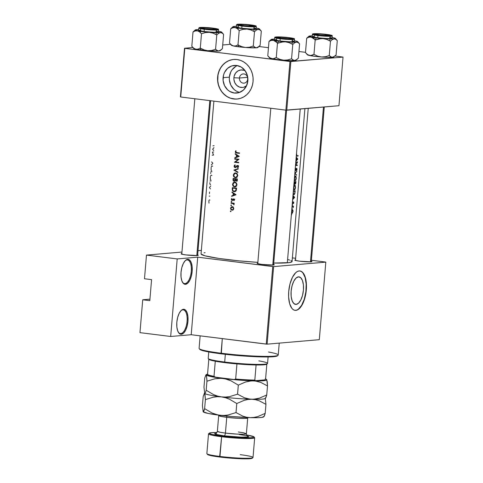 <?xml version="1.0" encoding="UTF-8"?>
<svg xmlns="http://www.w3.org/2000/svg" width="483" height="483" viewBox="0 0 483 483"><rect width="100%" height="100%" fill="white"/><g stroke="black" fill="none" stroke-linecap="round" stroke-linejoin="round"><path stroke-width="0.72" d="M186.993 259.926A11.912 5.204 97.1 0 0 185.043 260.868A11.912 5.204 -82.9 0 1 186.993 259.926A11.912 5.204 -82.9 0 1 187.476 259.932A11.912 5.204 -82.9 0 1 191.226 271.851A11.912 5.204 -82.9 0 1 185.007 283.587L185.544 284.318A12.576 5.494 -82.9 0 1 182.58 282.41A12.576 5.494 -82.9 0 1 181.143 271.15A12.576 5.494 -82.9 0 1 185.309 260.591A12.576 5.494 -82.9 0 1 187.639 259.341L185.43 260.476L183.395 263.338L181.843 267.491L181.022 272.309L181.04 277.049L181.91 280.997L183.492 283.551L185.544 284.318L187.754 283.183L189.789 280.321L191.334 276.167L192.162 271.355L192.137 266.61L191.274 262.661L189.692 260.114L187.639 259.341A12.576 5.494 -82.9 0 1 192.162 271.355A12.576 5.494 -82.9 0 1 185.544 284.318L185.007 283.587A11.912 5.204 -82.9 0 1 184.524 283.575A11.912 5.204 -82.9 0 1 182.393 282.078A11.912 5.204 97.1 0 0 185.007 283.587L184.053 283.467L185.007 283.587A11.912 5.204 97.1 0 0 191.28 271.301A11.912 5.204 97.1 0 0 186.993 259.926M182.797 309.875A11.912 5.204 97.1 0 0 180.853 310.817A11.912 5.204 -82.9 0 1 182.797 309.875A11.912 5.204 -82.9 0 1 183.286 309.881A11.912 5.204 -82.9 0 1 187.03 321.799A11.912 5.204 -82.9 0 1 180.811 333.536L181.348 334.266A12.576 5.494 -82.9 0 1 178.384 332.358A12.576 5.494 -82.9 0 1 176.947 321.098A12.576 5.494 -82.9 0 1 181.113 310.539A12.576 5.494 -82.9 0 1 183.443 309.289L181.234 310.424L179.199 313.286L177.653 317.44L176.826 322.258L176.85 326.997L177.714 330.946L179.296 333.499L181.348 334.266L183.558 333.131L185.593 330.269L187.144 326.116L187.965 321.304L187.947 316.558L187.078 312.61L185.496 310.062L183.443 309.289A12.576 5.494 -82.9 0 1 187.965 321.304A12.576 5.494 -82.9 0 1 181.348 334.266L180.811 333.536A11.912 5.204 -82.9 0 1 180.328 333.524A11.912 5.204 -82.9 0 1 178.197 332.026A11.912 5.204 97.1 0 0 180.811 333.536L179.857 333.415L180.811 333.536A11.912 5.204 97.1 0 0 187.084 321.249A11.912 5.204 97.1 0 0 182.797 309.875M246.765 85.563L244.06 87.139L242.551 87.453L239.483 87.067L236.767 85.413L234.804 82.732L233.899 79.441L233.893 77.721L239.441 78.023A4.631 4.148 -94.9 0 0 243.191 83.142A4.631 4.148 -94.9 0 0 247.713 79.061A4.631 4.148 85.1 0 1 243.975 83.161A4.631 4.148 85.1 0 1 239.441 78.023L247.562 77.328L239.441 78.023A4.631 4.148 85.1 0 1 243.184 73.929A4.631 4.148 85.1 0 1 247.713 79.061L247.713 79.061A4.631 4.148 -94.9 0 0 243.963 73.941A4.631 4.148 -94.9 0 0 239.441 78.023L233.893 77.721A8.791 7.873 85.1 0 1 245.273 70.929M237.455 65.597A13.874 12.425 -94.9 0 0 229.353 77.153L223.08 77.691A13.874 12.425 85.1 0 1 234.279 65.416A13.874 12.425 85.1 0 1 247.845 80.788L246.457 85.938L243.402 90.073L239.133 92.555L234.303 93.014L229.654 91.372L227.62 89.832L224.523 85.606L223.092 80.407L223.544 75.034L224.462 72.535L227.523 68.405L231.792 65.917L236.616 65.465L241.271 67.101L245.038 70.59L247.344 75.396L247.845 80.788A13.874 12.425 85.1 0 1 236.646 93.062A13.874 12.425 85.1 0 1 223.08 77.691L229.353 77.153A13.874 12.425 -94.9 0 0 239.743 92.338M233.627 59.469L233.706 59.463A19.857 17.786 -94.9 0 0 217.736 77.02L217.622 77.032A19.857 17.786 85.1 0 1 233.651 59.463A19.857 17.786 85.1 0 1 253.068 81.464L253.05 77.576L252.349 73.748L251.003 70.138L249.047 66.871L246.565 64.088L243.655 61.878L240.425 60.345L237.002 59.53L233.512 59.475L230.089 60.182L226.877 61.625L223.985 63.738L221.528 66.449L219.602 69.655L217.869 75.113L217.543 78.977L217.905 82.853L218.932 86.59L220.592 90.043L222.82 93.08L227.034 96.618L230.264 98.152L233.687 98.967L237.177 99.015L240.594 98.309L243.812 96.872L246.704 94.759L249.162 92.042L251.082 88.842L252.404 85.268L253.068 81.464A19.857 17.786 85.1 0 1 237.038 99.033A19.857 17.786 85.1 0 1 217.622 77.032L217.736 77.02A19.857 17.786 -94.9 0 0 237.099 99.027M296.121 304.405A13.874 6.062 -82.9 0 1 295.56 304.393A13.874 6.062 -82.9 0 1 291.195 290.512A13.874 6.062 -82.9 0 1 298.44 276.85L300.704 277.701L302.443 280.514L303.402 284.867L303.427 290.102L302.515 295.415L300.806 299.997L298.566 303.155L296.121 304.405L293.857 303.553L292.118 300.74L291.158 296.387L291.134 291.152L292.046 285.839L293.755 281.257L295.994 278.099L298.44 276.85A13.874 6.062 -82.9 0 1 299.001 276.862A13.874 6.062 -82.9 0 1 303.366 290.742A13.874 6.062 -82.9 0 1 296.121 304.405L295.01 304.266L296.121 304.405M294.938 310.34A19.857 8.67 97.1 0 0 295.626 310.346L295.862 310.376A19.857 8.67 -82.9 0 1 295.053 310.358A19.857 8.67 -82.9 0 1 288.81 290.494A19.857 8.67 -82.9 0 1 299.17 270.939L297.425 271.464L295.681 272.732L292.469 277.248L290.023 283.805L288.719 291.412L288.617 297.099L289.667 303.747L291.913 308.402L293.38 309.742L295.004 310.352L296.731 310.207L298.488 309.307L301.03 306.633L302.563 304.067L305.008 297.504L306.313 289.903L306.276 282.416L304.906 276.179L302.412 272.152L300.855 271.174L299.17 270.939A19.857 8.67 -82.9 0 1 299.979 270.957A19.857 8.67 -82.9 0 1 306.228 290.82A19.857 8.67 -82.9 0 1 295.862 310.376L295.626 310.346A19.857 8.67 97.1 0 0 305.974 290.923A19.857 8.67 97.1 0 0 299.858 270.945M197.155 254.849L198.272 255.35L197.396 255.549A8.603 0.718 -175.2 0 1 188.08 255.157A8.603 0.718 -175.2 0 1 181.167 253.931A8.603 0.718 -175.2 0 1 181.825 253.647M310.829 261.116L311.897 261.472L311.076 261.816A8.603 0.718 -175.2 0 1 301.76 261.424A8.603 0.718 -175.2 0 1 294.847 260.198A8.603 0.718 -175.2 0 1 295.505 259.914M273.124 264.346L274.193 264.702L273.366 265.046A8.603 0.718 -175.2 0 1 264.05 264.654A8.603 0.718 -175.2 0 1 257.143 263.428A8.603 0.718 -175.2 0 1 257.795 263.144M290.899 260.56L291.69 260.995L291.955 261.768L289.106 262.625L273.746 263.048A45.668 3.804 4.8 0 0 287.319 262.818L300.233 109.031L296.405 154.608L296.767 154.24L296.52 155.417L296.967 155.737A45.668 3.804 4.8 0 0 298.15 155.592L298.114 156.009A45.668 3.804 -175.2 0 1 296.912 156.148L296.314 155.659L296.2 157.035L297.854 159.076L295.831 161.4L295.777 162.107A45.668 3.804 4.8 0 0 297.619 161.908L295.94 165.198A45.668 3.804 4.8 0 0 297.353 165.029L297.323 165.446A45.668 3.804 -175.2 0 1 295.475 165.645L295.198 168.959L295.656 168.09L295.723 168.47L295.385 170.233L296.701 168.271L297.027 169.442L296.653 170.608L296.755 168.682L295.735 170.674L295.107 170.088L294.829 173.373L296.834 171.224L295.252 173.367L296.502 175.178L294.823 173.433L294.467 177.672L295.101 176.235L295.753 175.957L296.29 178.209L295.367 180.708L294.624 180.382L294.34 179.223L294.123 181.807A45.668 3.804 4.8 0 0 295.964 181.608L295.445 183.981L295.01 183.534L294.346 184.452L294.014 183.051L293.694 186.873L294.328 185.436L294.986 185.158L295.518 187.41L294.594 189.91L293.851 189.584L293.567 188.424L293.35 191.008A45.668 3.804 4.8 0 0 295.191 190.803L294.395 194.468L293.459 194.395L293.229 192.433L292.982 195.374L294.642 197.354L292.613 199.739L292.553 203.132L293.441 201.888L293.767 202.685L293.513 203.566L293.501 202.292L292.795 203.663L292.33 203.12L292.475 205.064L292.07 206.223A45.668 3.804 4.8 0 0 293.459 206.084L293.423 206.495A45.668 3.804 -175.2 0 1 293.235 206.519L293.302 207.678L293.133 206.748L292.529 206.591A45.668 3.804 -175.2 0 1 292.034 206.639L292.167 208.722L291.66 211.137L292.547 209.815L293.042 211.3L292.324 213.251L291.774 212.991L291.575 212.109L291.678 214.603L291.346 214.832L287.319 262.818A45.668 3.804 4.8 0 0 292.064 261.544L304.9 108.633M213.878 101.134L201.049 253.901A45.668 3.804 4.8 0 0 257.862 262.36L239.031 260.856L218.763 258.429L205.058 255.827L201.067 254.046M235.257 151.897L235.831 150.708L236.133 150.992L235.722 152.121L236.706 152.604A45.668 3.804 4.8 0 0 239.55 152.942L239.514 153.352A45.668 3.804 -175.2 0 1 236.628 153.014L235.65 152.743L235.257 151.897M236.272 157.072L236.447 154.989L235.167 154.125L235.209 153.672L239.266 156.365L234.841 158.038L234.877 157.591L237.437 156.975L234.877 157.591L234.841 158.038L239.266 156.365L235.209 153.672L235.167 154.125L236.447 154.989L236.272 157.072M235.179 167.607L234.424 167.263L234.05 166.4L234.986 164.902L235.257 165.277L234.472 166.285L234.961 167.148L237.244 165.488L238.403 166.067L238.421 167.076L237.672 167.849L237.437 167.444L238.071 166.484L237.576 165.874L235.179 167.607M233.832 170.07L238.24 168.573L238.204 169.014L234.714 170.149L237.944 172.081L237.908 172.522L233.832 170.07L237.908 172.522L237.944 172.081L234.714 170.149L238.204 169.014L238.24 168.573L233.832 170.07M232.522 184.397L233.301 182.64L234.804 182.109L236.459 182.997L236.99 184.772L236.193 186.438L234.641 186.969L233.023 186.07L232.522 184.397M232.232 189.07L232.353 187.645A45.668 3.804 4.8 0 0 236.592 188.153L236.302 190.35L235.577 191.34L233.863 191.636L232.468 190.652L232.232 189.07L232.589 190.839L233.259 191.419L235.336 191.485L236.235 190.525L236.592 188.153A45.668 3.804 -175.2 0 1 232.353 187.645L232.232 189.07L232.673 189.034L232.232 189.07M231.309 199.491L231.804 198.483L232.027 200.047L233.621 198.893L234.496 199.847L233.977 200.65L234.092 199.624L233.573 199.328L232.112 200.487L231.309 199.491M231.128 201.719L231.435 201.302L231.816 201.659L231.508 202.075L231.128 201.719M234.261 203.506L231.043 203.277L231.079 202.86A45.668 3.804 4.8 0 0 234.152 203.234L234.122 203.645A45.668 3.804 -175.2 0 1 233.657 203.591L233.971 204.822L233.44 203.79L232.063 203.403A45.668 3.804 -175.2 0 1 231.043 203.277A45.668 3.804 4.8 0 0 232.063 203.403L233.651 204.031M230.319 211.337L230.626 210.92L231.007 211.27L230.699 211.687L230.319 211.337M230.56 208.427L231.122 207.074L232.13 206.694L233.241 207.177L233.766 208.457L233.265 209.743L232.148 210.196L230.916 209.544L230.56 208.427M230.82 205.378L231.128 204.961L231.508 205.311L231.2 205.734L230.82 205.378M233.054 195.41L233.229 193.327L231.949 192.457L231.991 192.011L236.042 194.697L231.623 196.376L231.659 195.923L233.054 195.41L231.659 195.923L232.83 195.826L234.213 195.313L231.659 195.923L231.623 196.376L236.042 194.758L231.991 192.011L231.949 192.457L233.229 193.327L233.054 195.41M233.023 179.688L233.126 178.444A45.668 3.804 4.8 0 0 237.364 178.951L237.165 180.515L236.585 181.125L235.233 180.545L233.953 181.282L233.12 180.503L233.023 179.688L233.241 180.745L234.08 181.3L235.233 180.545L236.489 181.161L237.207 180.388L237.364 178.951A45.668 3.804 -175.2 0 1 233.126 178.444L233.023 179.688L233.458 179.652L233.023 179.688M233.295 175.196L234.074 173.439L235.577 172.908L237.231 173.795L237.763 175.571L236.966 177.237L235.414 177.768L233.796 176.869L233.295 175.196M234.744 159.155L234.78 158.744A45.668 3.804 4.8 0 0 239.019 159.251L235.402 161.98A45.668 3.804 4.8 0 0 238.759 162.379L238.723 162.789A45.668 3.804 -175.2 0 1 234.484 162.282L238.059 159.559A45.668 3.804 -175.2 0 1 234.744 159.155A45.668 3.804 4.8 0 0 238.059 159.559L234.49 162.191L235.668 162.089L234.484 162.282A45.668 3.804 4.8 0 0 238.723 162.789L238.759 162.379A45.668 3.804 -175.2 0 1 235.402 161.98L239.019 159.251A45.668 3.804 -175.2 0 1 234.78 158.744L234.744 159.155L235.921 159.058L234.744 159.155M293.519 196.466L292.946 195.826L292.656 199.286L293.344 198.549L293.519 196.466L293.344 198.549L292.613 199.739L294.636 197.414L292.982 195.374L293.519 196.466M297.22 162.366A45.668 3.804 -175.2 0 1 295.741 162.523L295.487 165.554L297.22 162.366L295.475 165.645A45.668 3.804 4.8 0 0 297.323 165.446L297.353 165.029A45.668 3.804 -175.2 0 1 295.94 165.198L297.619 161.908A45.668 3.804 -175.2 0 1 295.777 162.107L295.741 162.523A45.668 3.804 4.8 0 0 297.22 162.366L295.771 162.185L297.22 162.366M296.743 158.128L296.164 157.488L295.874 160.954L296.568 160.211L296.743 158.128L296.568 160.211L295.831 161.4L297.854 159.076L296.2 157.035L296.743 158.128M142.72 299.78L149.935 299.164L142.72 299.78L139.961 332.642L142.72 299.78L149.808 300.668L151.577 279.639L149.808 300.668L142.72 299.78M292.366 257.892L295.638 258.296L292.366 257.892M311.414 260.271L325.524 262.034L311.414 260.271M289.963 61.504L285.882 110.136L180.727 96.992L184.808 48.354L289.963 61.504L343.039 57.085L338.951 105.717L286.763 110.184L290.851 61.552L343.039 57.085L335.009 56.016L343.039 57.085L338.951 105.717L285.882 110.136L286.763 110.184L290.851 61.552L184.808 48.354L192.868 47.539L184.512 48.258L184.808 48.354L180.727 96.992L285.882 110.136L289.963 61.504M222.717 44.985L230.572 44.315L222.717 44.985M180.425 96.89L184.512 48.258L180.425 96.89L180.727 96.992L180.425 96.89M259.039 46.519L268.463 47.696L259.039 46.519M298.935 51.506L305.51 52.327L298.935 51.506M191.208 334.725L197.716 257.173L272.744 266.556L266.236 344.107L191.208 334.725L267.117 344.156L273.632 266.604L325.82 262.13L319.305 339.682L267.117 344.156L319.305 339.682L325.82 262.13L273.632 266.604L267.117 344.156L266.236 344.107L272.744 266.556L273.632 266.604L197.716 257.173L191.208 334.725L170.68 336.482L191.208 334.725M144.489 278.751L146.476 255.09L181.958 252.054L146.476 255.09L177.195 258.93L197.716 257.173L177.195 258.93L146.476 255.09L144.489 278.751L151.577 279.639L144.489 278.751M198.012 250.677L201.345 250.393L198.012 250.677M139.961 332.642L170.68 336.482L177.195 258.93L170.68 336.482L139.961 332.642M273.626 264.473A8.603 0.718 -175.2 0 1 274.229 264.865A8.603 0.718 -175.2 0 1 273.366 265.046L261.877 264.412L257.566 263.64L257.137 263.326L258.007 263.126M311.33 261.243A8.603 0.718 -175.2 0 1 311.933 261.635A8.603 0.718 -175.2 0 1 311.076 261.816L299.581 261.182L295.27 260.409L294.841 260.096L295.717 259.896M197.656 254.976A8.603 0.718 -175.2 0 1 198.253 255.362A8.603 0.718 -175.2 0 1 197.396 255.549L185.907 254.915L181.59 254.136L181.161 253.823L182.037 253.629M204.007 252.82L205.136 252.687M288.055 259.613L289.685 260.102M294.769 310.321L296.496 310.177L298.246 309.277L301.579 305.389L304.26 299.255L305.872 291.81L306.18 284.185L305.129 277.538L302.889 272.883L301.416 271.543L299.792 270.933M231.9 59.729L228.568 60.804L225.501 62.591L222.814 65.018L220.61 67.988L218.98 71.393L217.984 75.1L217.755 80.909L218.455 84.736L219.807 88.347L221.757 91.613L224.239 94.402L227.149 96.606L230.379 98.146L235.553 99.075M235.819 66.388L232.081 69.757L230.741 71.997L229.353 77.153L229.365 79.87L230.796 85.068L233.893 89.295L235.927 90.834M246.541 85.757A8.791 7.873 85.1 0 1 237.932 86.312A8.791 7.873 85.1 0 1 233.893 77.721L234.183 76.036L235.619 73.036L237.986 70.898L240.926 69.95L243.987 70.331L245.412 71.013M231.007 211.349L230.693 210.92L230.319 211.258L230.632 211.687L231.007 211.349M231.001 211.204L230.319 211.258L231.001 211.204M230.693 210.92L230.319 211.258M233.754 208.638L233.343 207.298L232.287 206.706L231.122 207.074L230.572 208.251L230.916 209.544L231.997 210.183L233.132 209.857L233.754 208.638M231.997 210.183L232.595 210.141M230.952 208.221L230.572 208.251L230.952 208.221M232.878 210.027L232.401 209.767M232.287 206.706L231.665 206.76M232.166 207.098L232.583 206.772M232.504 209.731L232.027 209.773L232.927 209.489L233.374 208.596L232.927 209.489L232.027 209.773L231.206 209.284L230.94 208.3L231.363 207.4L233.096 207.044L232.251 207.116L233.76 208.559L232.251 207.116M232.836 206.658L231.906 207.497M232.305 209.688L232.999 210.057M231.508 205.39L231.194 204.961L230.82 205.305L231.134 205.728L231.508 205.39M231.502 205.245L230.82 205.305L231.502 205.245M231.194 204.961L230.82 205.305M233.718 204.194L234.104 204.321L233.657 204.557L234.098 204.514L233.657 204.557L233.971 204.822L233.657 203.591L234.128 203.554L233.657 203.591A45.668 3.804 4.8 0 0 234.122 203.645L234.152 203.234A45.668 3.804 -175.2 0 1 231.079 202.86L231.043 203.277L232.226 203.005L233.229 203.301L232.063 203.403L234.134 203.464M234.128 203.518L233.114 203.603L234.128 203.518M231.816 201.731L231.502 201.308L231.128 201.646L231.435 202.075L231.816 201.731M231.804 201.586L231.128 201.646L231.804 201.586M231.502 201.308L231.128 201.646M233.977 200.65L234.496 199.847L234.056 198.99L233.259 198.996L232.13 200.071L231.689 199.419L232.063 198.791L231.804 198.483L231.466 198.875L231.502 200.119L232.595 200.391L233.73 199.31L233.977 200.65M234.327 200.288L233.736 200.342L234.327 200.288M234.496 199.769L234.11 199.799L234.496 199.769M234.352 199.262L233.73 199.31L234.352 199.262M234.231 199.739L233.76 200.288M232.112 200.487L232.595 200.391M231.695 199.358L231.315 199.394L231.695 199.358M232.305 200.059L232.969 199.998M232.432 199.992L232.13 200.071M233.343 199.479L232.788 199.521L233.343 199.479M233.929 198.936L233.259 198.996L233.929 198.936M233.748 198.899L233.259 198.996M233.863 193.272L233.229 193.327L233.863 193.272M232.571 192.409L231.949 192.457L232.571 192.409M235.197 194.625L233.5 195.247L235.976 194.655L233.5 195.247L233.639 193.598L234.279 193.544L233.639 193.598L235.197 194.625L235.849 194.571L235.197 194.625L233.639 193.598L233.5 195.247L235.197 194.625M234.08 191.673L234.714 191.666M235.149 191.558L234.34 191.274M234.647 191.25L235.728 190.495L236.115 188.515A45.668 3.804 -175.2 0 1 232.746 188.11A45.668 3.804 4.8 0 0 236.115 188.515L236.537 188.799L236.09 188.841L235.849 190.236L236.35 190.193L234.116 191.256L233.204 190.876L232.697 189.97L232.746 188.11L233.917 188.008L232.746 188.11L232.661 189.638L232.969 190.616L234.116 191.256M236.579 188.346L233.917 188.008L236.579 188.346M234.521 191.268L235.813 191.147M234.068 191.069L235.227 191.57M236.99 184.772L236.459 182.997L234.913 182.121L233.301 182.64L232.528 184.277L233.023 186.07L234.527 186.957L236.193 186.438L236.99 184.772M234.527 186.957L235.414 186.885M232.963 184.24L232.528 184.277L232.963 184.24M235.547 186.836L234.816 186.559M234.913 182.121L234.05 182.194M234.484 182.532L235.082 182.145M234.177 182.598L234.883 182.532L233.573 182.972L232.957 184.313L233.748 186.227L234.563 186.547L233.331 185.798L232.957 184.313L234.177 182.598L235.487 182.713L236.344 183.631L236.543 184.741L236.996 184.705L234.949 186.547M234.883 182.532L235.849 182.447L234.883 182.532L236.127 183.268L236.549 184.548L236.036 185.967L234.925 186.553L236.066 186.456M235.215 182.097L234.472 182.538M234.853 186.583L235.571 186.843M236.513 181.149L236.096 181.185L236.513 181.149M237.213 181.089L236.38 180.449M235.668 180.509L235.233 180.545L235.668 180.509M234.08 181.3L234.442 181.288M236.887 179.314L236.839 179.875L237.292 179.833L236.127 180.775L235.535 180.268L235.511 179.151L236.652 179.054L235.511 179.151A45.668 3.804 4.8 0 0 236.887 179.314L237.34 179.278L236.887 179.314A45.668 3.804 -175.2 0 1 235.511 179.151L235.511 180.183L234.931 180.231L236.127 180.775L236.67 180.515L236.887 179.314M237.352 179.145L236.652 179.054L237.352 179.145M234.394 180.865L235.076 179.102L235.499 179.338L235.052 179.374L234.635 180.727L234.116 180.89L233.518 180.364L233.518 178.909L234.69 178.807L233.518 178.909A45.668 3.804 4.8 0 0 235.076 179.102L236.229 179L235.076 179.102A45.668 3.804 -175.2 0 1 233.518 178.909L233.518 180.364L234.116 180.89M236.217 179.09L234.69 178.807L236.217 179.09M236.519 180.696L236.954 181.028M237.763 175.571L237.231 173.795L235.686 172.92L234.074 173.439L233.301 175.075L233.796 176.869L235.299 177.756L236.966 177.237L237.763 175.571M235.299 177.756L236.199 177.678M233.736 175.039L233.301 175.075L233.736 175.039M236.32 177.635L235.589 177.358M235.686 172.92L234.823 172.992M234.949 173.397L235.656 173.331L234.346 173.771L233.73 175.112L234.521 177.026L235.336 177.346L234.104 176.597L233.73 175.112L234.949 173.397L236.259 173.512L237.117 174.429L237.316 175.54L237.769 175.504L235.722 177.346M235.336 177.346L236.966 177.237M235.656 173.331L236.622 173.246L235.656 173.331L236.899 174.067L237.322 175.347L236.809 176.766L235.698 177.352M235.626 177.382L236.344 177.641M237.177 177.183L236.833 177.255M237.244 165.488L237.92 165.554L236.918 165.639L236.278 166.327L236.851 166.273L235.535 167.076L236.235 167.015L235.106 167.19L234.478 166.2L235.257 165.277L235.076 164.86L234.388 165.331L234.068 166.55L235.07 167.601L237.576 165.874L238.053 166.363L237.437 167.444L237.672 167.849L238.421 167.076L238.469 166.267M235.535 167.076L235.106 167.19M237.425 166.224L238.047 165.542M238.252 167.378L237.437 167.444L238.252 167.378M238.511 166.575L238.065 166.611L238.511 166.575M238.246 165.814L237.576 165.874L238.246 165.814M237.262 165.923L237.576 165.874M238.125 166.013L237.66 166.581M235.07 167.601L235.517 167.541M235.553 167.112L235.903 167.402M238.741 162.566L234.484 162.282L238.741 162.566M238.801 159.493L238.059 159.559L238.801 159.493M238.892 159.426L235.933 158.889L238.892 159.426M237.081 154.934L236.447 154.989L237.081 154.934M235.795 154.071L235.167 154.125L235.795 154.071M238.421 156.287L236.724 156.909L239.194 156.317L236.724 156.909L236.863 155.26L237.497 155.206L236.863 155.26L238.421 156.287L239.067 156.232L238.421 156.287L236.863 155.26L236.724 156.909L238.421 156.287M239.55 152.942A45.668 3.804 -175.2 0 1 236.706 152.604L235.686 151.837L236.133 150.992L235.831 150.708L235.263 151.759L235.65 152.743L236.628 153.014A45.668 3.804 4.8 0 0 239.514 153.352L239.55 152.942M236.634 152.453L239.538 153.129L236.628 153.014L237.793 152.912L236.791 152.616M235.704 151.722L235.263 151.759L235.704 151.722M233.174 207.014L231.774 207.159L231.067 207.799L231.073 209.067L232.027 209.773M234.563 186.547L234.925 186.553M298.15 155.592A45.668 3.804 -175.2 0 1 296.967 155.737L296.514 155.146L296.634 154.011L296.308 155.14L296.912 156.148A45.668 3.804 4.8 0 0 298.114 156.009L298.15 155.592M296.345 155.786L298.114 156.009L296.345 155.786M296.52 156.1L296.912 156.148L296.52 156.1M296.562 156.124L296.912 156.148M296.967 155.737L296.653 155.701M208.976 203.15L208.885 200.548M209.248 199.902L209.936 200.059M209.157 196.176A45.668 3.804 -175.2 0 1 209.888 196.092M209.531 193.617L209.423 192.783M209.471 192.445L209.694 191.962M210.491 188.901L209.423 187.621M209.429 187.567L210.739 185.961M209.978 181.016A45.668 3.804 -175.2 0 1 211.168 180.877M210.558 184.681L209.912 183.987L209.851 182.677M210.069 184.409L209.912 183.987M210.328 179.338L210.365 176.7M210.558 176.066L210.962 175.347M210.926 179.966L210.576 179.833M211.343 175.13L211.886 175.516M210.751 171.815A45.668 3.804 -175.2 0 1 211.94 171.676M210.654 173.578L210.679 172.715M211.101 170.137L211.137 167.498M211.331 166.864L211.735 166.146M211.699 170.765L211.349 170.632M212.115 165.929L212.659 166.315M211.331 164.945L212.876 163.248L211.59 161.877M212.405 152.115A45.668 3.804 -175.2 0 1 213.595 151.976M213.558 155.079L212.399 152.205M212.146 155.242A45.668 3.804 -175.2 0 1 213.329 155.103M213.709 150.563L212.647 149.283M212.653 149.229L213.957 147.623M294.268 197.366L294.636 197.414L294.268 197.366M294.31 197.42L293.368 198.29L293.507 196.641L294.31 197.42L293.694 196.666L293.561 198.314L294.31 197.42M293.513 203.566L293.718 202.081L293.278 202.051L292.704 203.301L292.62 201.785L292.45 203.566L292.909 203.536L293.465 202.286L293.513 203.566M292.408 203.47L292.909 203.536L292.408 203.47M292.481 204.991L292.191 204.81L292.281 205.39L292.155 204.949L292.481 204.991M293.229 207.098L293.235 206.519L292.058 206.374L293.235 206.519A45.668 3.804 4.8 0 0 293.423 206.495L292.064 206.326L293.423 206.495L293.459 206.084A45.668 3.804 -175.2 0 1 292.07 206.223L292.034 206.639A45.668 3.804 4.8 0 0 292.529 206.591L293.151 206.778M292.529 206.591L292.994 206.615M291.678 214.603L291.382 214.428L291.478 215.001L291.678 214.603L291.346 214.561L291.678 214.603M293.024 211.482L292.921 210.226L292.07 210.117L292.921 210.226L292.734 209.9L292.01 210.208L291.575 212.109L292.191 213.293L293.024 211.482M291.774 212.991L292.191 213.293M292.161 212.882L291.702 212.822L292.493 212.701L292.867 211.494L292.221 212.882L291.593 211.584L292.444 210.226L292.028 210.177L292.644 210.304L292.867 211.494L292.644 210.304M292.173 208.644L291.883 208.469L291.974 209.042L291.847 208.602L292.173 208.644M295.191 190.803A45.668 3.804 -175.2 0 1 293.35 191.008L293.326 194.124L293.984 194.691L294.835 193.592L295.191 190.803M293.622 194.577L293.984 194.691M294.014 194.281L294.66 193.514L294.986 191.244A45.668 3.804 -175.2 0 1 293.519 191.401A45.668 3.804 4.8 0 0 294.986 191.244L293.344 191.039L294.986 191.244L294.654 193.532L294.014 194.281L293.193 193.212L293.32 191.377L293.483 193.707L294.014 194.281L293.622 194.051M295.518 187.41L295.149 185.267L294.799 185.134L293.906 186.19L293.567 188.424L294.401 189.97L295.119 189.185L295.518 187.41M295.149 185.267L294.799 185.134M293.851 189.584L294.401 189.97M294.141 189.445L293.586 187.597L294.763 185.544L294.286 185.49L295.125 185.756L295.348 187.452L294.751 189.372L294.286 189.541L293.906 189.028L293.912 186.861L294.763 185.544L295.367 186.987L294.847 189.245M294.28 189.535L293.797 189.475M295.759 183.377L295.964 181.608A45.668 3.804 -175.2 0 1 294.123 181.807L294.081 184.059L294.461 184.47L295.089 183.818M294.081 184.059L294.461 184.47L294.081 184.059M295.379 183.606L295.759 182.043L295.379 183.606L295.198 182.109L294.105 181.97L295.198 182.109A45.668 3.804 4.8 0 0 295.759 182.043L294.117 181.837L295.759 182.043A45.668 3.804 -175.2 0 1 295.198 182.109L295.24 183.51M294.491 184.053L295.01 182.133L294.491 184.053L294.038 182.767L294.292 182.2A45.668 3.804 4.8 0 0 295.01 182.133L294.105 182.019L295.01 182.133A45.668 3.804 -175.2 0 1 294.292 182.2L294.232 183.637M294.062 183.999L294.437 184.047L294.062 184.005M296.29 178.209L295.922 176.066L295.572 175.933L294.678 176.989L294.34 179.223L295.173 180.769L295.892 179.984L296.29 178.209M295.922 176.066L295.572 175.933M294.624 180.382L295.173 180.769M295.137 180.358L294.576 180.286L295.21 180.358L294.678 179.827L294.558 178.42L295.216 176.524L295.789 176.428L296.097 177.189L295.62 180.044M294.908 180.244L294.358 178.396L295.536 176.349L295.059 176.289L295.759 176.404L296.073 178.638L295.668 179.966L295.053 180.34M296.834 171.224L294.823 173.433L296.502 175.178L295.252 173.367L296.834 171.224M296.496 171.628L296.797 171.664L296.496 171.628M294.884 173.319L295.252 173.367L294.884 173.319M296.055 174.671L296.538 174.731L296.055 174.671M296.737 168.265L295.572 170.378L295.101 169.485L295.421 168.428L295.723 168.47L295.656 168.09L295.198 168.959L295.258 170.608L295.741 170.662L296.713 168.676L296.653 170.608L297.045 168.911M297.28 161.95L297.613 161.992L297.28 161.95M295.668 165.24L297.323 165.446L295.668 165.24M297.486 159.028L297.854 159.076L297.486 159.028M297.534 159.082L296.586 159.951L296.725 158.309L297.534 159.082L296.918 158.327L296.779 159.976L297.534 159.082M212.937 145.806A45.668 3.804 -175.2 0 1 214.114 145.667M292.444 210.226L291.859 211.095L291.859 212.538M200.143 335.842L199.093 348.382A39.709 3.309 4.8 0 0 221.069 353.212A39.709 3.309 -175.2 0 1 199.207 348.666L199.811 349.372A39.051 3.254 4.8 0 0 221.311 353.84L222.295 338.613L221.069 353.212A39.709 3.309 4.8 0 0 278.232 355.023L279.234 343.117M277.429 355.82L273.463 356.72L264.189 356.955L239.785 355.723L211.934 352.512L203.126 350.743L199.714 349.215M268.524 352.016A39.709 3.309 -175.2 0 1 278.069 355.289A39.709 3.309 -175.2 0 1 221.069 353.212L221.311 353.84A39.051 3.254 4.8 0 0 277.363 355.886L278.069 355.289M220.393 353.641L221.311 353.84M291.171 38.815L291.913 38.646L291.551 38.38L287.898 37.728L278.178 37.191A7.281 0.604 -175.2 0 1 286.057 37.523A7.281 0.604 -175.2 0 1 291.907 38.562A7.281 0.604 -175.2 0 1 291.171 38.815A7.281 0.604 -175.2 0 1 282.7 38.423A7.281 0.604 -175.2 0 1 277.447 37.348A7.281 0.604 -175.2 0 1 278.178 37.191L277.435 37.36L277.797 37.626L281.45 38.278L291.171 38.815M285.779 110.124L272.768 265.082L285.779 110.124M220.188 50.576L218.823 51.023A13.319 1.111 4.8 0 0 220.151 50.739L222.403 48.686L223.605 34.378L222.403 48.686L219.723 50.8L217.948 50.95L215.587 49.266L211.771 50.449L207.768 50.715L203.892 49.84L200.294 48.077L198.121 49.115L195.881 49.23A13.319 1.111 4.8 0 0 201.037 50.039L200.294 48.077L198.121 49.115L195.881 49.23L193.749 48.203L191.811 46.296L193.013 31.987L195.186 30.948L197.426 30.827L199.557 31.854L201.496 33.762L205.317 32.584L209.314 32.313L213.196 33.194L216.789 34.957L218.57 33.339L220.369 32.621L222.077 33.043L223.605 34.378L221.679 32.476M212.514 28.177A8.603 0.718 -175.2 0 1 217.241 29.282A8.603 0.718 -175.2 0 1 204.889 28.829L200.197 27.887L204.436 27.525L213.939 28.37L217.253 29.27L212.967 29.487L204.889 28.829A8.603 0.718 -175.2 0 1 200.155 27.845A8.603 0.718 -175.2 0 1 203.904 27.507A8.603 0.718 -175.2 0 1 212.514 28.177L212.514 28.177M200.644 29.976L198.67 30.423L204.08 31.51A9.926 0.827 4.8 0 1 198.585 30.302L198.773 28.068L204.273 29.276L204.478 28.865C200.216 28.382 198.791 27.911 200.191 27.44C204.901 27.386 209.139 27.622 212.925 28.141L203.971 27.422L199.225 27.664L202.902 28.654L213.432 29.59L218.123 29.191L212.925 28.141C217.187 28.624 218.612 29.101 217.205 29.572C212.502 29.626 208.264 29.391 204.478 28.865L204.273 29.276A9.926 0.827 -175.2 0 1 198.773 28.068L199.545 27.513C202.027 27.223 206.495 27.434 212.937 28.147C221.606 29.584 217.133 29.01 218.558 29.729A9.926 0.827 -175.2 0 1 204.273 29.276L204.08 31.51L204.273 29.276L212.297 29.976L218.558 29.729L218.37 31.963A9.926 0.827 4.8 0 1 204.08 31.51L213.408 32.264L217.344 32.24L218.292 31.848M221.715 32.15L223.605 34.378L222.077 33.043L220.369 32.621A13.319 1.111 -175.2 0 1 209.314 32.313A13.319 1.111 -175.2 0 1 197.426 30.827L199.557 31.854L201.496 33.762L200.294 48.077L201.496 33.762L205.317 32.584L209.314 32.313L213.196 33.194L216.789 34.957L215.587 49.266L216.789 34.957L218.57 33.339L220.369 32.621A13.319 1.111 -175.2 0 0 221.715 32.15A13.319 1.111 -175.2 0 0 219.536 31.437A13.319 1.111 -175.2 0 0 218.437 31.226L221.504 32.005L221.492 32.439L220.369 32.621L207.581 32.168L195.899 30.441L195.235 30.097L195.47 29.831L198.652 29.566A13.319 1.111 -175.2 0 0 196.593 29.65L195.687 29.874M197.462 29.723L196.593 29.65L197.462 29.723M194.788 30.369L193.013 31.987L191.811 46.296L193.749 48.203L195.881 49.23L193.689 48.354M221.528 49.574L218.823 51.023L217.121 50.6L215.587 49.266L211.771 50.449L207.768 50.715L203.892 49.84L200.294 48.077L201.037 50.039A13.319 1.111 4.8 0 0 207.768 50.715A13.319 1.111 4.8 0 0 218.823 51.023L207.768 50.715L195.881 49.23A13.319 1.111 4.8 0 1 193.701 48.517L191.811 46.296M217.857 31.649L215.937 31.208M195.259 29.934L193.013 31.987L195.186 30.948L197.426 30.827A13.319 1.111 -175.2 0 1 195.259 29.934A13.319 1.111 -175.2 0 1 196.593 29.65M329.02 35.784L328.875 35.585A7.281 0.604 -175.2 0 1 320.404 35.193A7.281 0.604 -175.2 0 1 315.151 34.118A7.281 0.604 -175.2 0 1 315.882 33.961L324.274 34.347L329.617 35.416L320.483 35.205L315.502 34.396L315.139 34.13L315.882 33.961A7.281 0.604 -175.2 0 1 323.761 34.293A7.281 0.604 -175.2 0 1 329.611 35.331A7.281 0.604 -175.2 0 1 328.875 35.585L329.02 35.784M310.472 261.852L323.471 107.045L310.472 261.852M257.892 47.346L256.527 47.793A13.319 1.111 4.8 0 0 257.862 47.509L260.108 45.456L261.309 31.147L260.108 45.456L257.427 47.569L255.652 47.72L253.297 46.036L249.476 47.219L245.473 47.485L241.597 46.61L237.998 44.847L235.825 45.885L233.585 46A13.319 1.111 4.8 0 0 238.741 46.809L237.998 44.847L235.825 45.885L233.585 46L231.454 44.973L229.516 43.065L230.717 28.757L232.891 27.718L235.13 27.597L237.262 28.624L239.2 30.532L243.021 29.354L247.018 29.083L250.9 29.964L254.499 31.727L256.274 30.109L258.073 29.391L259.782 29.813L261.309 31.147L259.383 29.246M250.218 24.947A8.603 0.718 -175.2 0 1 254.946 26.052A8.603 0.718 -175.2 0 1 242.593 25.599L237.902 24.657L242.14 24.295L251.643 25.14L254.958 26.04L250.677 26.257L242.593 25.599A8.603 0.718 -175.2 0 1 237.859 24.615A8.603 0.718 -175.2 0 1 241.615 24.277A8.603 0.718 -175.2 0 1 250.218 24.947L250.218 24.947M238.354 26.746L236.374 27.193L241.79 28.28A9.926 0.827 4.8 0 1 236.296 27.072L236.483 24.838L241.977 26.046L242.182 25.635C237.92 25.152 236.495 24.681 237.902 24.21C242.605 24.156 246.849 24.392 250.629 24.911L241.681 24.192L236.93 24.434L240.606 25.424L251.136 26.36L255.827 25.961L250.629 24.911C254.891 25.394 256.316 25.871 254.915 26.342C250.206 26.396 245.968 26.16 242.182 25.635L241.977 26.046A9.926 0.827 -175.2 0 1 236.483 24.838L237.25 24.283C239.731 23.993 244.199 24.204 250.647 24.917C259.311 26.354 254.837 25.78 256.268 26.499A9.926 0.827 -175.2 0 1 241.977 26.046L241.79 28.28L241.977 26.046L250.007 26.746L256.268 26.499L256.081 28.732A9.926 0.827 4.8 0 1 241.79 28.28L251.112 29.034L255.048 29.01L255.996 28.618M259.419 28.92L261.309 31.147L259.782 29.813L258.073 29.391A13.319 1.111 -175.2 0 1 247.018 29.083A13.319 1.111 -175.2 0 1 235.13 27.597L237.262 28.624L239.2 30.532L237.998 44.847L239.2 30.532L243.021 29.354L247.018 29.083L250.9 29.964L254.499 31.727L253.297 46.036L254.499 31.727L256.274 30.109L258.073 29.391A13.319 1.111 -175.2 0 0 259.419 28.92A13.319 1.111 -175.2 0 0 257.24 28.207A13.319 1.111 -175.2 0 0 256.141 27.996L259.208 28.775L259.431 29.083L258.073 29.391L245.286 28.938L233.603 27.211L232.939 26.867L233.174 26.601L236.356 26.336A13.319 1.111 -175.2 0 0 234.297 26.42L233.392 26.643M235.167 26.493L234.297 26.42L235.167 26.493M232.492 27.139L230.717 28.757L229.516 43.065L231.454 44.973L233.585 46L231.399 45.124M259.232 46.344L256.527 47.793L254.825 47.37L253.297 46.036L249.476 47.219L245.473 47.485L241.597 46.61L237.998 44.847L238.741 46.809A13.319 1.111 4.8 0 0 245.473 47.485A13.319 1.111 4.8 0 0 256.527 47.793L245.473 47.485L233.585 46A13.319 1.111 4.8 0 1 231.405 45.287L229.516 43.065M255.561 28.419L253.641 27.978M232.969 26.704L230.717 28.757L232.891 27.718L235.13 27.597A13.319 1.111 -175.2 0 1 232.969 26.704A13.319 1.111 -175.2 0 1 234.297 26.42M253.05 26.281L252.905 26.088A7.281 0.604 -175.2 0 1 244.434 25.696A7.281 0.604 -175.2 0 1 239.182 24.615A7.281 0.604 -175.2 0 1 239.906 24.464L239.17 24.633L240.111 25.056L244.513 25.708L253.641 25.919L248.304 24.844L239.906 24.464A7.281 0.604 -175.2 0 1 247.791 24.796A7.281 0.604 -175.2 0 1 253.641 25.834A7.281 0.604 -175.2 0 1 252.905 26.088L253.05 26.281M320.972 38.58L322.994 38.586A13.319 1.111 -175.2 0 1 316.256 37.909L315.17 40.035L318.991 38.851L322.994 38.586L326.87 39.461L330.469 41.23L329.267 55.539L325.445 56.716L321.449 56.988L317.566 56.113L313.968 54.344L315.17 40.035L320.972 38.58M326.188 34.45L330.505 35.223L330.933 35.537L330.058 35.736L318.569 35.102A8.603 0.718 -175.2 0 1 313.829 34.118A8.603 0.718 -175.2 0 1 317.585 33.78A8.603 0.718 -175.2 0 1 326.188 34.45A8.603 0.718 -175.2 0 1 330.915 35.549A8.603 0.718 -175.2 0 1 318.569 35.102L314.252 34.323L313.823 34.009L314.699 33.816L326.188 34.45M314.324 36.243L312.344 36.69L317.76 37.777L317.947 35.543L325.977 36.243L332.238 36.002A9.926 0.827 -175.2 0 1 317.947 35.543L317.76 37.777A9.926 0.827 4.8 0 0 332.05 38.235L332.238 36.002C330.813 35.277 335.287 35.851 326.617 34.414L326.599 34.414C330.861 34.897 332.292 35.368 330.885 35.839C326.182 35.893 321.938 35.657 318.158 35.138L317.947 35.543A9.926 0.827 -175.2 0 1 312.453 34.335L317.947 35.543L318.158 35.138L328.621 35.893L331.797 35.458L328.18 34.625L313.872 33.707L312.906 33.931L313.376 34.275L318.158 35.138C313.896 34.655 312.465 34.178 313.872 33.707C318.575 33.653 322.819 33.888 326.599 34.414L326.617 34.414C321.207 33.786 316.945 33.55 313.823 33.707C312.628 33.87 312.169 34.076 312.453 34.335L312.266 36.569A9.926 0.827 4.8 0 0 317.76 37.777L327.082 38.531L331.018 38.513L331.972 38.115M333.862 56.843L336.083 54.953L337.285 40.644L336.083 54.953L333.403 57.066L327.957 57.344L317.989 56.68L309.555 55.497L307.43 54.476L305.485 52.562L306.687 38.254L308.86 37.215L311.1 37.094L313.232 38.121L315.17 40.035L313.968 54.344L310.684 55.581L307.369 54.627M308.468 36.642L306.687 38.254L305.485 52.562L307.375 54.784A13.319 1.111 4.8 0 0 309.555 55.497A13.319 1.111 4.8 0 0 321.449 56.988A13.319 1.111 4.8 0 0 332.503 57.29A13.319 1.111 4.8 0 0 333.831 57.006L331.622 57.217L329.267 55.539L330.469 41.23L332.25 39.612L334.049 38.888L326.393 38.809L314.753 37.71L308.909 36.37L312.326 35.833A13.319 1.111 -175.2 0 0 310.267 35.917L309.368 36.14M332.111 37.499L335.184 38.272L335.172 38.706L334.049 38.888L335.757 39.31L337.285 40.644L335.359 38.743M333.216 37.71L332.105 37.626L333.216 37.71A13.319 1.111 -175.2 0 1 335.395 38.423A13.319 1.111 -175.2 0 1 334.049 38.888A13.319 1.111 -175.2 0 1 322.994 38.586L326.87 39.461L330.469 41.23L332.25 39.612L334.049 38.888L335.757 39.31L337.285 40.644L335.395 38.423M331.531 37.922L329.611 37.481M308.939 36.201L306.687 38.254L308.86 37.215L311.1 37.094A13.319 1.111 -175.2 0 1 308.939 36.201A13.319 1.111 -175.2 0 1 310.267 35.917M314.228 38.996L315.17 40.035L316.256 37.909A13.319 1.111 -175.2 0 1 311.1 37.094L314.228 38.996M335.202 55.841L332.503 57.29L330.795 56.867L329.267 55.539L325.445 56.716L321.449 56.988L317.566 56.113L313.968 54.344L311.795 55.382L309.555 55.497L307.43 54.476L305.485 52.562M215.201 29.318L205.474 28.781L201.828 28.129L201.465 27.863L202.202 27.694A7.281 0.604 -175.2 0 1 210.087 28.026A7.281 0.604 -175.2 0 1 215.937 29.065A7.281 0.604 -175.2 0 1 215.201 29.318A7.281 0.604 -175.2 0 1 206.724 28.926A7.281 0.604 -175.2 0 1 201.477 27.845A7.281 0.604 -175.2 0 1 202.202 27.694L211.928 28.231L215.575 28.883L215.937 29.149L215.201 29.318M209.809 100.627L196.798 255.585L209.809 100.627M283.267 41.81L285.29 41.816A13.319 1.111 -175.2 0 1 278.552 41.14L277.465 43.265L281.287 42.081L285.29 41.816L289.166 42.691L292.764 44.46L291.563 58.769L287.741 59.946L283.744 60.218L279.862 59.343L276.264 57.574L277.465 43.265L283.267 41.81M288.484 37.68L292.801 38.453L293.229 38.767L292.354 38.966L280.865 38.332A8.603 0.718 -175.2 0 1 276.125 37.348A8.603 0.718 -175.2 0 1 279.88 37.01A8.603 0.718 -175.2 0 1 288.484 37.68A8.603 0.718 -175.2 0 1 293.211 38.779A8.603 0.718 -175.2 0 1 280.865 38.332L276.548 37.553L276.119 37.239L276.994 37.046L288.484 37.68M276.62 39.473L274.64 39.92L280.055 41.007L280.243 38.773L288.273 39.473L294.533 39.232A9.926 0.827 -175.2 0 1 280.243 38.773L280.055 41.007A9.926 0.827 4.8 0 0 294.346 41.466L294.533 39.232C293.109 38.507 297.582 39.081 288.912 37.644L288.894 37.644C293.157 38.127 294.588 38.598 293.181 39.069C288.478 39.123 284.233 38.888 280.454 38.368L280.243 38.773A9.926 0.827 -175.2 0 1 274.749 37.565L280.243 38.773L280.454 38.368L290.917 39.123L294.093 38.688L290.476 37.855L276.167 36.937L275.201 37.161L275.672 37.505L280.454 38.368C276.191 37.885 274.761 37.408 276.167 36.937C280.871 36.883 285.115 37.119 288.894 37.644L288.925 37.644C283.503 37.016 279.24 36.78 276.119 36.937C274.924 37.1 274.465 37.306 274.749 37.565L274.561 39.799A9.926 0.827 4.8 0 0 280.055 41.007L289.377 41.761L293.314 41.743L294.262 41.345M296.157 60.073L298.379 58.183L299.581 43.875L298.379 58.183L295.699 60.297L290.253 60.574L280.285 59.91L271.851 58.727L269.719 57.7L267.781 55.793L268.983 41.484L271.156 40.445L273.396 40.324L275.527 41.351L277.465 43.265L276.264 57.574L272.98 58.811L269.665 57.857M270.758 39.872L268.983 41.484L267.781 55.793L269.671 58.014A13.319 1.111 4.8 0 0 271.851 58.727A13.319 1.111 4.8 0 0 283.744 60.218A13.319 1.111 4.8 0 0 294.799 60.52A13.319 1.111 4.8 0 0 296.127 60.236L293.918 60.447L291.563 58.769L292.764 44.46L294.545 42.842L296.345 42.118L288.689 42.039L277.049 40.94L271.204 39.6L274.622 39.063A13.319 1.111 -175.2 0 0 272.563 39.147L271.657 39.371M294.407 40.729L297.48 41.502L297.468 41.936L296.345 42.118L298.047 42.54L299.581 43.875L297.649 41.973M295.505 40.94L294.401 40.856L295.505 40.94A13.319 1.111 -175.2 0 1 297.685 41.653A13.319 1.111 -175.2 0 1 296.345 42.118A13.319 1.111 -175.2 0 1 285.29 41.816L289.166 42.691L292.764 44.46L294.545 42.842L296.345 42.118L298.047 42.54L299.581 43.875L297.685 41.653M293.827 41.152L291.907 40.711M271.235 39.431L268.983 41.484L271.156 40.445L273.396 40.324A13.319 1.111 -175.2 0 1 271.235 39.431A13.319 1.111 -175.2 0 1 272.563 39.147M276.524 42.226L277.465 43.265L278.552 41.14A13.319 1.111 -175.2 0 1 273.396 40.324L276.524 42.226M297.498 59.071L294.799 60.52L293.09 60.097L291.563 58.769L287.741 59.946L283.744 60.218L279.862 59.343L276.264 57.574L274.09 58.612L271.851 58.727L269.719 57.7L267.781 55.793M208.904 359.334A29.119 2.427 4.8 0 0 215.279 361.212A29.119 2.427 4.8 0 0 224.933 362.667L224.698 362.033A29.783 2.481 -175.2 0 1 208.3 358.627L208.904 359.334M208.753 351.962L208.215 358.41A29.783 2.481 4.8 0 0 224.698 362.033L225.344 354.323L224.698 362.033A29.783 2.481 4.8 0 0 267.57 363.397L268.107 356.949M258.816 360.879A29.783 2.481 -175.2 0 1 267.449 363.59A29.783 2.481 -175.2 0 1 224.698 362.033L224.933 362.667A29.119 2.427 4.8 0 0 236.936 363.916L215.279 361.212A29.119 2.427 -175.2 0 1 208.819 359.123L207.545 374.24A29.119 2.427 4.8 0 0 214.011 376.329L215.279 361.212L214.011 376.329A29.119 2.427 -175.2 0 1 207.636 374.452A29.119 2.427 -175.2 0 1 207.563 374.18A30.441 2.536 -175.2 0 0 206.295 374.585L205.909 374.911L206.489 375.708L206.941 381.202L214.844 378.787L218.914 378.316L223.025 378.491L227.095 379.342L230.995 380.809L238.318 385.126L245.654 381.962L249.439 381.093L253.303 380.852L257.047 381.292L260.687 382.361L267.497 385.935L266.791 379.698A30.441 2.536 -175.2 0 1 253.303 380.852A30.441 2.536 -175.2 0 1 223.025 378.491A30.441 2.536 -175.2 0 1 206.235 374.971A30.441 2.536 -175.2 0 1 206.295 374.585M266.839 364.055L263.827 364.81L256.093 364.973A29.119 2.427 4.8 0 0 266.737 364.188L267.449 363.59M265.584 379.052A29.119 2.427 -175.2 0 1 265.572 379.173L266.833 364.104L265.572 379.173L264.769 379.892L255.513 380.682L254.825 380.091A29.119 2.427 -175.2 0 1 235.668 379.034L236.936 363.916A29.119 2.427 4.8 0 0 256.093 364.973A29.119 2.427 -175.2 0 1 236.936 363.916L235.668 379.034L234.104 379.505L215.46 377.175L214.011 376.329L215.46 377.175L212.037 376.492L208.155 375.013M266.851 363.995L265.584 379.113A29.119 2.427 4.8 0 1 265.572 379.173L264.769 379.892L255.513 380.682L254.825 380.091L256.093 364.973L254.825 380.091A29.119 2.427 4.8 0 1 235.668 379.034L234.104 379.505L215.46 377.175A28.461 2.373 4.8 0 1 208.233 375.158L207.636 374.452M255.513 380.682L234.104 379.505A28.461 2.373 4.8 0 0 255.513 380.682M209.32 433.136L208.614 433.734A23.166 1.932 4.8 0 0 221.335 436.704A23.166 1.932 4.8 0 0 244.507 438.51A23.166 1.932 4.8 0 0 254.613 437.598L254.01 436.886A22.502 1.878 -175.2 0 1 244.193 437.773A22.502 1.878 -175.2 0 1 221.685 436.022L219.922 457.051A22.502 1.878 4.8 0 0 252.223 458.234L252.935 457.636A23.166 1.932 -175.2 0 1 219.68 456.423A23.166 1.932 4.8 0 0 253.026 457.479L254.68 437.761A23.166 1.932 -175.2 0 1 221.335 436.704A23.166 1.932 -175.2 0 1 208.517 433.885L206.863 453.603A23.166 1.932 4.8 0 0 219.68 456.423L221.685 436.022L212.206 434.483L209.242 433.354L210.691 432.75L216.945 432.52A22.502 1.878 -175.2 0 0 209.32 433.136A22.502 1.878 -175.2 0 0 221.685 436.022L238.807 437.55L250.665 437.749L253.768 437.326L253.895 436.783L246.602 435.014A22.502 1.878 -175.2 0 1 254.01 436.886M240.208 454.66A23.166 1.932 -175.2 0 1 252.935 457.636M247.018 417.547A14.562 1.214 -175.2 0 1 247.707 417.982A14.562 1.214 -175.2 0 1 226.75 417.318A2.644 1.159 97.1 0 0 226.708 416.062A2.644 1.159 -82.9 0 1 226.75 417.318L221.582 416.527L218.69 415.549L217.368 431.319L220.26 432.303L225.422 433.094A2.644 1.159 -82.9 0 1 224.034 435.823L216.408 434.555L216.136 433.263M215.883 433.372C216.076 433.752 216.571 433.064 217.368 431.319A14.562 1.214 4.8 0 0 225.422 433.094L226.75 417.318L225.422 433.094A14.562 1.214 4.8 0 0 246.384 433.758L243.492 432.78L238.324 431.989M265.559 398.167L266.737 394.979L259.407 398.149L253.69 399.224L249.868 399.121L244.374 397.75L237.564 394.176L229.654 396.597L225.591 397.062L221.48 396.893A30.441 2.536 -175.2 0 1 204.714 393.404A30.441 2.536 4.8 0 0 204.72 393.41A30.441 2.536 4.8 0 0 221.48 396.893A30.441 2.536 4.8 0 0 251.758 399.254A30.441 2.536 4.8 0 0 265.179 398.487L265.916 397.6L266.737 394.979L267.497 385.935L266.737 394.979L259.407 398.149L255.622 399.018L251.758 399.254L248.008 398.813L244.374 397.75L237.564 394.176L238.318 385.126L237.564 394.176L229.654 396.597L225.591 397.062L221.48 396.893L217.404 396.036L213.51 394.575L206.181 390.252L206.941 381.202L206.181 390.252L205.366 392.86L204.689 393.373L203.977 387.137L204.738 378.086L205.915 374.905L204.738 378.086L203.977 387.137L205.396 399.604L213.299 397.189L217.368 396.718L221.48 396.893L217.404 396.036L213.51 394.575L206.181 390.252L205.366 392.86L204.689 393.373A30.441 2.536 -175.2 0 1 204.75 392.987L204.363 393.313L204.943 394.11L205.396 399.604L204.635 408.654L203.82 411.262L203.144 411.776L202.431 405.539L203.192 396.489L204.369 393.307L203.192 396.489L202.431 405.539L203.144 411.776L208.155 413.442L219.934 415.295A30.441 2.536 4.8 0 0 250.212 417.656L231.357 416.503L217.875 414.945L211.965 412.977L204.635 408.654L203.295 411.89M206.839 378.944L206.941 381.202L214.844 378.787L220.96 378.316L225.084 378.835L230.995 380.809L238.318 385.126L245.654 381.962L251.371 380.888L255.193 380.99L260.687 382.361L267.497 385.935L267.25 381.818L266.64 379.578L266.779 380.03L265.215 380.55L259.268 380.912L238.421 380.03L216.45 377.567L209.266 376.185L206.235 374.971L206.839 378.944M265.59 379.034A30.441 2.536 -175.2 0 1 266.761 379.662A30.441 2.536 -175.2 0 1 266.791 379.698L265.264 378.92M206.235 374.971L207.811 374.114M265.215 398.064A30.441 2.536 -175.2 0 1 265.245 398.101A30.441 2.536 -175.2 0 1 251.758 399.254L255.501 399.695L259.142 400.763L265.952 404.337L265.245 398.101L265.952 404.337L265.191 413.382L257.862 416.551L254.076 417.415L250.212 417.656A30.441 2.536 4.8 0 0 263.633 416.889L264.376 416.002L265.191 413.382L257.862 416.551L254.076 417.415L250.212 417.656L246.463 417.215L242.828 416.147L236.018 412.579L228.109 415L224.046 415.465L219.934 415.295L215.859 414.438L211.965 412.977L204.635 408.654L205.396 399.604L213.299 397.189L217.368 396.718L221.48 396.893L225.549 397.744L229.449 399.212L236.779 403.528L244.108 400.365L247.894 399.495L251.758 399.254A30.441 2.536 -175.2 0 1 221.48 396.893L225.549 397.744L229.449 399.212L236.779 403.528L236.018 412.579L228.109 415L224.046 415.465L219.934 415.295A30.441 2.536 4.8 0 1 203.174 411.812A30.441 2.536 4.8 0 0 203.174 411.812L203.168 411.806M263.7 416.503L262.124 417.354L258.604 417.656L250.212 417.656L246.463 417.215L242.828 416.147L236.018 412.579L236.779 403.528L244.108 400.365L247.894 399.495L251.758 399.254L255.501 399.695L259.142 400.763L265.952 404.337L265.191 413.382L264.014 416.569M216.293 433.245L214.549 433.643L215.406 434.271L224.034 435.823A2.644 1.159 97.1 0 0 225.422 433.094L237.201 434.114L243.734 434.229L246.384 433.758L247.707 417.982L245.056 418.459L238.524 418.344L226.75 417.318A14.562 1.214 -175.2 0 1 218.69 415.549L218.69 415.132M252.301 458.011L250.852 458.615L246.215 458.85L230.566 458.138L214.518 456.29L208.638 455.028L207.515 454.207M224.034 435.823L240.19 437.127L245.231 437.181L248.763 436.692L247.278 435.877L248.268 436.91L241.283 437.163L224.034 435.823M246.529 435.69L239.278 434.513M219.68 456.423A23.166 1.932 -175.2 0 1 206.929 453.772L207.533 454.479A22.502 1.878 4.8 0 0 219.922 457.051L219.68 456.423M232.275 209.779L233.428 209.676M233.645 199.31L234.792 199.213M232.22 200.077L233.386 199.974M234.533 182.526L235.686 182.423M236.259 180.775L237.37 180.678M234.249 180.896L235.414 180.793M235.306 173.325L236.459 173.222M235.221 167.19L236.386 167.088M237.467 165.874L238.578 165.778M296.767 155.737L296.321 155.683M293.489 202.286L293.175 202.25M292.879 206.585L292.046 206.483M292.505 210.226L292.034 210.171M293.93 194.281L293.362 194.208M294.364 189.559L293.803 189.487M294.841 185.544L294.292 185.478M295.614 176.343L295.065 176.277M296.737 168.676L296.411 168.633M292.511 39.268L291.907 38.562M273.577 265.022L286.582 110.178M292.13 44.086L292.293 42.184M292.324 41.792L292.511 39.558M257.753 263.694L270.806 108.252M276.361 42.069L276.463 40.856M276.499 40.463L276.687 38.229M276.735 37.946L277.447 37.348M216.161 34.589L216.318 32.687M200.391 32.572L200.493 31.359M200.523 30.966L200.711 28.732M314.439 34.716L315.151 34.118M314.391 34.999L314.204 37.233M314.167 37.626L314.065 38.839M308.232 108.349L295.457 260.464M330.221 36.328L330.028 38.562M329.998 38.954L329.835 40.856M324.286 106.972L311.287 261.792M330.215 36.038L329.611 35.331M253.865 31.359L254.028 29.457M238.095 29.342L238.197 28.129M238.228 27.736L238.415 25.502M238.469 25.213L239.182 24.615M254.058 29.065L254.245 26.831M254.239 26.541L253.641 25.834M216.535 29.771L215.937 29.065M216.541 30.061L216.354 32.295M210.606 100.73L197.607 255.525M194.83 98.755L181.777 254.197M200.765 28.443L201.477 27.845M246.384 433.758C246.668 435.322 247.042 436.077 247.507 436.028L247.507 436.028M247.707 417.982L247.779 417.578"/></g></svg>

